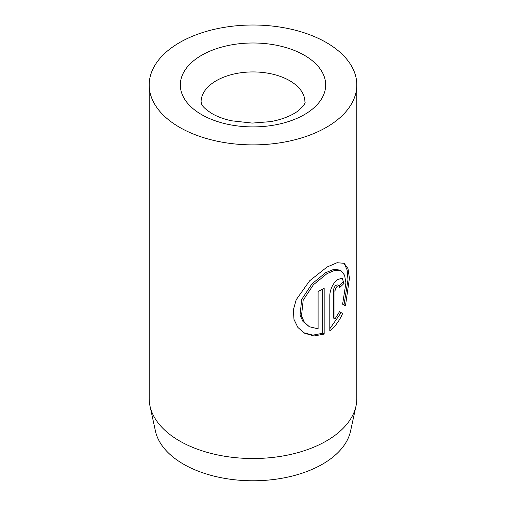 <?xml version="1.0" encoding="UTF-8"?>
<svg xmlns="http://www.w3.org/2000/svg" width="506" height="506" viewBox="0 0 506 506"><rect width="100%" height="100%" fill="white"/><g stroke="black" fill="none" stroke-linecap="round" stroke-linejoin="round"><path stroke-width="0.76" d="M309.33 326.724L302.942 321.455L300.026 315.137L301.709 299.375L311.936 283.917L325.573 272.747L333.707 269.369L339.722 270.04L341.189 270.887L335.174 270.217L327.04 273.594L313.404 284.764L303.176 300.222L301.487 315.965L304.403 322.297L309.33 326.724L318.097 328.843L318.097 291.393A103.812 59.936 0 0 0 324.169 288.338L324.169 334.099L313.903 335.978L304.327 333.119L297.851 327.414L293.967 319.375L293.366 309.83L296.206 299.723L309.621 280.811L327.04 267.029L337.066 262.715L344.143 263.316L347.995 268.585L349.437 278.313L345.465 305.833L342.606 304.182L345.921 282.892L344.573 275.22L341.189 270.887M303.632 332.695L312.891 335.149L322.701 333.252L324.169 334.099M334.991 318.913L333.524 318.065L333.524 290.457C333.694 288.344 334.504 286.624 335.952 285.295L337.597 284.891L339.064 285.738L337.42 286.143C335.971 287.471 335.162 289.192 334.991 291.304L334.991 318.913L339.52 311.677L342.625 313.473C339.469 320.779 335.193 326.553 329.804 330.791L329.804 294.871C330.418 288.61 332.954 283.512 337.42 279.584L342.189 278.262L344.004 283.385A103.812 59.936 180 0 1 339.735 287.484L339.064 285.738M356.003 406.052L350.557 431.087A98.322 56.767 180 0 1 284.878 477.708A98.322 56.767 180 0 1 183.476 464.147A98.322 56.767 180 0 1 155.443 431.087L149.997 406.052A103.812 59.936 0 0 0 179.592 440.96A103.812 59.936 0 0 0 286.662 455.28A103.812 59.936 0 0 0 356.003 406.052A103.812 59.936 0 0 0 356.812 398.576L356.812 84.951A103.812 59.936 0 0 0 326.408 42.567A103.812 59.936 0 0 0 213.273 29.576A103.812 59.936 0 0 0 149.188 84.951A103.812 59.936 0 0 0 179.592 127.329A103.812 59.936 0 0 0 292.727 140.32A103.812 59.936 0 0 0 356.812 84.951M149.188 84.951L149.188 398.576A103.812 59.936 0 0 0 149.997 406.052M329.804 328.761L341.158 312.626L339.52 311.677M341.158 312.626L342.625 313.473M339.178 285.814A103.812 59.936 0 0 0 342.537 282.538L344.004 283.385M343.998 304.985L347.989 279.723L347.16 270.027L344.396 263.892M322.701 333.252L322.701 289.122M304.384 55.28A72.668 41.954 180 0 1 304.384 114.615A72.668 41.954 180 0 1 201.616 114.615A72.668 41.954 180 0 1 201.616 55.28A72.668 41.954 180 0 1 304.384 55.28M304.909 101.902A51.909 29.968 0 0 0 289.704 80.713A51.909 29.968 0 0 0 233.133 74.211A51.909 29.968 0 0 0 201.091 101.902L201.609 103.945C202.172 106.228 205.632 109.441 211.995 113.584C217.112 116.576 223.525 118.967 231.242 120.757L252.285 123.091L270.065 121.674C280.052 120.137 291.443 116.019 298.401 110.675C303.714 105.665 305.877 102.743 304.909 101.902M333.524 290.457L334.991 291.304"/></g></svg>
